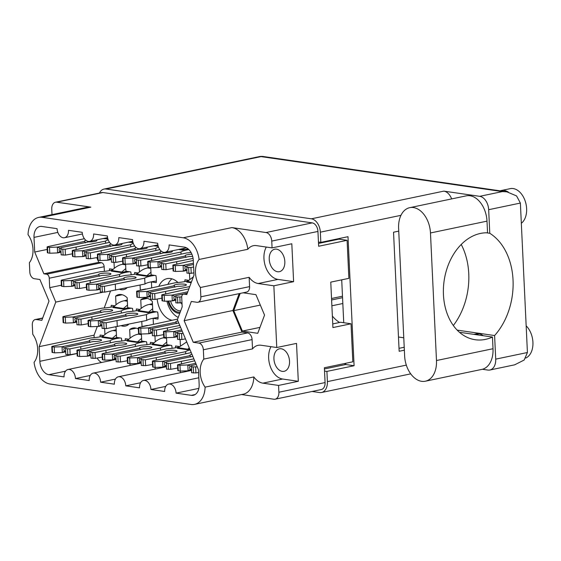 <?xml version="1.0" encoding="UTF-8"?>
<svg xmlns="http://www.w3.org/2000/svg" width="561" height="561" viewBox="0 0 561 561"><rect width="100%" height="100%" fill="white"/><g stroke="black" fill="none" stroke-linecap="round" stroke-linejoin="round"><path stroke-width="0.84" d="M171.897 278.831A21.255 14.081 -101.8 0 0 167.942 284.308M177.963 282.499A21.255 14.081 -101.8 0 0 167.122 278.621A21.255 14.081 -101.8 0 0 158.882 286.201M284.834 261.573A11.493 7.616 -101.8 0 0 274.687 249.196A11.493 7.616 -101.8 0 0 269.238 259.315A11.493 7.616 -101.8 0 0 279.385 271.692A11.493 7.616 -101.8 0 0 284.834 261.573M289.532 361.207A11.493 7.616 -101.8 0 0 279.385 348.823A11.493 7.616 -101.8 0 0 273.936 358.942A11.493 7.616 -101.8 0 0 284.083 371.326A11.493 7.616 -101.8 0 0 289.532 361.207M239.182 293.627L232.892 310.514L241.987 332.098L247.604 332.918A6.178 4.095 78.2 0 1 252.085 339.601L203.348 349.784L203.783 359.096A19.277 12.77 -101.8 0 0 200.172 372.497A19.277 12.77 -101.8 0 0 205.109 387.132L253.845 376.943A19.277 12.77 -101.8 0 0 262.878 383.156L278.558 385.428L278.88 392.23L325.078 382.574A7.91 5.238 78.2 0 1 321.327 389.537L275.128 399.194A7.91 5.238 -101.8 0 0 278.88 392.23M270.998 346.684A19.277 12.77 -101.8 0 0 268.656 358.177A19.277 12.77 -101.8 0 0 282.625 379.026L262.878 383.156M102.951 192.535L56.752 202.191A7.91 5.238 -101.8 0 0 55.497 202.226L101.695 192.57A7.91 5.238 78.2 0 1 102.951 192.535L312.218 222.878A7.91 5.238 78.2 0 1 317.947 231.434L271.748 241.09L272.071 247.892L291.818 243.769L293.606 281.671L273.859 285.801L258.179 283.529A19.277 12.77 78.2 0 1 249.147 277.316L249.582 286.622A6.178 4.095 78.2 0 1 246.658 292.064L197.921 302.253A6.178 4.095 -101.8 0 0 200.852 296.811L249.582 286.622M271.748 241.09A7.91 5.238 -101.8 0 0 266.019 232.535L231.896 227.591A22.244 14.74 78.2 0 1 247.822 249.28L199.085 259.47A19.277 12.77 78.2 0 0 195.473 272.863A19.277 12.77 78.2 0 0 200.41 287.505L249.147 277.316M293.606 281.671L277.926 279.399A19.277 12.77 78.2 0 1 263.958 258.551A19.277 12.77 78.2 0 1 266.3 247.057M115.433 326.951A16.066 10.645 78.2 0 1 116.099 327.575L116.562 337.434L121.4 338.136A16.066 10.645 78.2 0 1 121.8 341.032M100.026 336.866A16.066 10.645 78.2 0 1 100.153 335.057L103.743 335.576M116.022 304.742L115.615 296.131A16.066 10.645 78.2 0 1 118.743 294.63A16.066 10.645 78.2 0 1 127.186 297.807L127.649 307.673L132.487 308.375A16.066 10.645 78.2 0 1 132.887 311.264M111.113 307.105A16.066 10.645 78.2 0 1 111.239 305.289L114.83 305.815M141.169 308.396L140.762 299.777A16.066 10.645 78.2 0 1 143.897 298.277A16.066 10.645 78.2 0 1 152.333 301.453L152.802 311.32L157.641 312.021A16.066 10.645 78.2 0 1 158.083 315.584A16.066 10.645 78.2 0 1 157.971 319.069L153.132 318.368L153.405 324.153M136.267 310.752A16.066 10.645 78.2 0 1 136.393 308.936L139.984 309.462M141.379 334.019L141.716 341.081L146.554 341.782A16.066 10.645 78.2 0 1 146.954 344.678M125.18 340.513A16.066 10.645 78.2 0 1 125.306 338.704L128.897 339.223M166.533 337.666L166.862 344.727L171.708 345.429A16.066 10.645 78.2 0 1 172.108 348.325M150.327 344.166A16.066 10.645 78.2 0 1 150.453 342.35L154.044 342.869M175.481 347.813A16.066 10.645 78.2 0 1 175.607 345.997L179.197 346.516M184.85 281.594A16.066 10.645 78.2 0 1 184.976 279.785L188.566 280.304M150.748 267.8L151.084 274.869L155.923 275.57A16.066 10.645 78.2 0 1 156.365 279.133A16.066 10.645 78.2 0 1 156.253 282.618L151.414 281.917L151.687 287.702M134.542 274.301A16.066 10.645 78.2 0 1 134.668 272.492L138.258 273.011M125.594 264.154L125.93 271.222L130.769 271.924A16.066 10.645 78.2 0 1 131.169 274.813M109.395 270.654A16.066 10.645 78.2 0 1 109.521 268.838L113.112 269.364M241.56 394.544L273.88 399.229A7.91 5.238 -101.8 0 0 275.128 399.194M253.845 376.943A22.244 14.74 78.2 0 1 243.278 394.187L194.541 404.376A22.244 14.74 -101.8 0 0 205.109 387.132M194.541 404.376A22.244 14.74 -101.8 0 1 191.028 404.474L49.992 384.026A22.244 14.74 -101.8 0 1 34.074 362.329A19.277 12.77 78.2 0 0 32.748 334.3L32.307 324.987A6.178 4.095 -101.8 0 1 35.238 319.546A6.178 4.095 -101.8 0 1 36.213 319.518L41.83 320.331L49.003 301.103L39.908 279.511L34.291 278.698A6.178 4.095 -101.8 0 1 29.81 272.015L29.375 262.702A19.277 12.77 -101.8 0 0 28.05 234.666A22.244 14.74 -101.8 0 1 38.611 217.43A22.244 14.74 -101.8 0 1 42.131 217.331L183.167 237.78L231.896 227.591M203.348 349.784A6.178 4.095 -101.8 0 0 198.867 343.101L247.604 332.918M197.921 302.253A6.178 4.095 -101.8 0 1 196.946 302.281L191.329 301.467L184.155 320.696L193.25 342.287L198.867 343.101M200.41 287.505L200.852 296.811M199.085 259.47A22.244 14.74 -101.8 0 0 183.167 237.78M97.859 260.178L98.764 262.338L101.464 262.723A3.71 2.454 78.2 0 1 104.15 266.734L49.256 278.214L49.698 287.653L55.777 302.084L39.158 346.663L39.852 361.312L77.088 353.528M49.256 278.214A3.71 2.454 -101.8 0 0 46.57 274.203L101.464 262.723M57.839 232.408L34.004 237.387L34.698 252.043L43.87 273.81L46.57 274.203M34.004 237.387A12.356 8.191 78.2 0 1 39.866 226.511A12.356 8.191 78.2 0 1 41.816 226.455L57.075 228.664A8.401 5.568 78.2 0 0 64.501 237.717A8.401 5.568 78.2 0 0 68.477 230.319L82.229 232.31A8.401 5.568 78.2 0 0 89.648 241.363A8.401 5.568 78.2 0 0 93.631 233.965L107.382 235.957A8.401 5.568 78.2 0 0 114.802 245.01A8.401 5.568 78.2 0 0 118.785 237.612L132.536 239.603A8.401 5.568 -101.8 0 0 139.955 248.656A8.401 5.568 -101.8 0 0 143.939 241.258L157.69 243.257A8.401 5.568 -101.8 0 0 165.109 252.303A8.401 5.568 -101.8 0 0 169.092 244.905L184.352 247.12A12.356 8.191 78.2 0 1 193.307 260.486L194.001 275.135L186.771 294.532L184.071 294.139A3.71 2.454 -101.8 0 0 183.482 294.153A3.71 2.454 -101.8 0 0 181.722 297.421L182.171 306.86L177.381 319.714L198.461 369.762L199.148 384.411A12.356 8.191 78.2 0 1 193.293 395.295A12.356 8.191 78.2 0 1 191.343 395.344L176.084 393.135A8.401 5.568 78.2 0 0 168.658 384.082A8.401 5.568 78.2 0 0 164.675 391.48L150.93 389.488A8.401 5.568 78.2 0 0 143.511 380.435A8.401 5.568 78.2 0 0 139.528 387.833L125.776 385.842A8.401 5.568 -101.8 0 0 118.357 376.789A8.401 5.568 -101.8 0 0 114.374 384.187L100.622 382.195A8.401 5.568 -101.8 0 0 93.203 373.142A8.401 5.568 -101.8 0 0 89.22 380.54L75.469 378.549A8.401 5.568 -101.8 0 0 68.049 369.496A8.401 5.568 -101.8 0 0 64.066 376.894L48.807 374.678A12.356 8.191 78.2 0 1 39.852 361.312M317.947 231.434L318.648 246.258L347.091 240.311L348.886 278.34L330.766 282.127L332.911 327.568L351.032 323.781L352.82 361.81L324.377 367.75L325.078 382.574M278.558 385.428L298.305 381.298L296.517 343.395L276.769 347.518L273.859 285.801M276.769 347.518L261.089 345.246A19.277 12.77 -101.8 0 0 258.039 345.338A19.277 12.77 -101.8 0 0 252.52 348.907L252.085 339.601M240.185 293.417L233.762 310.64L242.373 331.074L257.765 333.304L264.547 315.1L255.942 294.665L243.109 292.807M247.822 249.28A19.277 12.77 78.2 0 1 253.341 245.704A19.277 12.77 78.2 0 1 256.391 245.62L272.071 247.892M52.005 214.625L51.752 209.19A7.91 5.238 -101.8 0 1 55.497 202.226M56.752 202.191L90.868 207.142L42.131 217.331M38.611 217.43L87.348 207.24A22.244 14.74 78.2 0 1 90.868 207.142M104.935 334.51L104.662 328.718M128.434 324.279L128.448 324.581A16.066 10.645 78.2 0 1 125.313 326.081A16.066 10.645 78.2 0 1 121.26 325.78M122.207 294.749L115.615 296.131M147.438 325.415L142.024 326.551L141.786 321.488M153.132 318.368L155.755 317.814M147.361 298.396L140.762 299.777M130.082 338.157L129.675 329.545A16.066 10.645 78.2 0 1 132.81 328.045A16.066 10.645 78.2 0 1 138.385 329.019M136.274 328.164L129.675 329.545M155.236 341.803L154.962 336.011M180.39 345.45L180.116 339.657M187.297 248.299L188.047 248.853M189.758 279.238L189.485 273.445M145.72 288.971L140.306 290.1L140.068 285.037M151.414 281.917L154.037 281.363M139.451 271.945L139.177 266.145M126.709 287.828L126.723 288.13A16.066 10.645 78.2 0 1 123.595 289.63A16.066 10.645 78.2 0 1 119.542 289.329M114.297 268.298L114.023 262.499M332.371 316.046A32.741 21.697 -101.8 0 0 339.608 322.477M344.91 363.465L344.966 364.671M332.743 323.914L340.611 322.266L351.032 323.781M339.019 238.579L339.047 239.14L347.091 240.311M318.515 243.432L339.047 239.14M157.178 299.041A21.255 14.081 -101.8 0 0 172.052 320.254M96.773 257.611L97.642 259.673M104.15 266.734L104.367 271.37M110.496 291.089L104.185 308.01M97.298 326.481L94.059 335.183L94.171 337.673M97.13 358.03A12.356 8.191 -101.8 0 0 101.548 362.49M130.173 365.414A8.401 5.568 -101.8 0 0 129.759 363.766M155.327 369.061A8.401 5.568 -101.8 0 0 154.913 367.413M180.481 372.707A8.401 5.568 -101.8 0 0 180.06 371.059M198.867 388.373L176.084 393.135M165.747 386.389L150.93 389.488M140.594 382.742L125.776 385.842M115.44 379.096L100.622 382.195M90.286 375.449L75.469 378.549M94.059 335.183L39.158 346.663M102.768 292.26L55.777 302.084M61.373 285.212L49.698 287.653M98.764 262.338L43.87 273.81M47.201 249.428L34.698 252.043M203.783 359.096L252.52 348.907M241.987 332.098L193.25 342.287M232.892 310.514L184.155 320.696M260.332 305.086L233.762 310.64M259.967 327.393L242.373 331.074M298.305 381.298L282.625 379.026M166.905 301.131A21.255 14.081 -101.8 0 0 178.237 317.414M195.74 363.311L187.879 364.952A5.435 0.961 177.3 0 1 187.802 364.952L179.976 365.26L177.542 364.79L194.681 360.786M196.259 364.531L191.645 365.499A5.435 0.961 177.3 0 0 191.645 365.513L191.617 372.735L195.915 372.953L198.587 372.462M197.227 366.831L191.343 366.908M191.49 370.085L188.152 370.786A5.435 0.961 177.3 0 1 188.082 370.786L180.249 371.087L177.816 370.618L177.542 364.79M187.879 364.952L190.41 366.017C189.281 367.252 189.33 368.346 190.565 369.306L188.152 370.786M179.976 365.26L180.249 371.087M191.441 369.124L190.565 369.306M191.589 365.772L190.41 366.017M492.46 337.049L493.014 348.718L436.486 360.534L430.469 232.962A23.478 15.554 -101.8 0 0 409.74 207.668L466.261 195.852A23.478 15.554 -101.8 0 1 486.997 221.146L487.551 232.815A53.877 39.221 98.3 0 0 480.44 233.432A53.877 39.221 98.3 0 0 443.456 287.737A53.877 39.221 98.3 0 0 475.209 339.728A53.877 39.221 98.3 0 0 485.44 339.384A53.877 39.221 98.3 0 0 492.46 337.049L479.15 335.12A15.449 10.231 -101.8 0 0 476.513 334.258A15.449 10.231 -101.8 0 0 474.066 334.328A15.449 10.231 -101.8 0 0 473.912 334.363L479.15 335.12M459.957 332.715A53.877 39.221 -81.7 0 0 460.602 332.428L473.912 334.363M436.486 360.534A23.478 15.554 78.2 0 1 425.364 381.207A23.478 15.554 78.2 0 1 421.648 381.312A23.478 15.554 78.2 0 1 404.628 355.912L398.612 228.341A23.478 15.554 -101.8 0 1 409.74 207.668M500.096 190.845A18.534 12.279 78.2 0 1 501.19 190.537L510.251 188.643A18.534 12.279 78.2 0 1 513.182 188.559A18.534 12.279 78.2 0 1 525.916 203.608A18.534 12.279 78.2 0 1 521.33 223.292M501.19 190.537A18.534 12.279 78.2 0 1 504.122 190.452A18.534 12.279 78.2 0 1 508.35 192.093M526.162 325.822A18.534 12.279 78.2 0 1 532.95 343.76A18.534 12.279 78.2 0 1 525.832 358.023M483.203 335.709A15.449 10.231 -101.8 0 0 478.863 333.767A15.449 10.231 -101.8 0 0 476.422 333.837L474.066 334.328M493.014 348.718A23.478 15.554 78.2 0 1 481.885 369.39L425.364 381.207M457.173 330.12L494.606 335.548L495.714 359.138A12.356 8.191 -101.8 0 1 489.858 370.015A12.356 8.191 -101.8 0 1 487.909 370.071L482.39 369.271M495.714 359.138L527.424 352.511L524.184 360.022L514.64 364.832L489.858 370.015M527.424 352.511L520.377 203.068L488.666 209.695L489.781 233.285L486.415 232.794M488.666 209.695A12.356 8.191 -101.8 0 0 479.711 196.329L443.828 191.126A12.356 8.191 78.2 0 1 451.64 198.91M520.377 203.068L516.576 195.936L506.856 191.827L502.361 191.596L261.061 156.61L105.98 189.029L311.39 218.811L443.828 191.126M318.452 242.036L320.829 242.38L320.345 232.177A12.356 8.191 -101.8 0 0 311.39 218.811M105.98 189.029A12.356 8.191 -101.8 0 0 104.023 189.078A12.356 8.191 -101.8 0 0 99.437 193.04M312.105 391.466L319.588 392.553A12.356 8.191 -101.8 0 0 321.537 392.497A12.356 8.191 -101.8 0 0 327.393 381.62L326.916 371.41L324.531 371.066M404.355 350.19L399.152 351.284L393.534 232.212L398.745 231.125M320.829 242.38L348.002 236.7L354.089 365.73L326.916 371.41M403.773 337.785L398.478 337.021M461.219 244.463A61.78 44.971 -81.7 0 1 453.337 325.506M404.222 347.252L399.011 348.339M324.433 368.963L345.709 364.517L345.646 363.304M343.732 322.722L341.712 279.834M339.798 239.252L339.763 238.425M354.089 365.73L345.709 364.517M494.606 335.548A61.78 44.971 98.3 0 0 489.781 233.285M108.203 239.849A19.768 3.485 -2.7 0 0 105.482 241.118L65.181 249.259L60.876 249.042L61.184 247.646A5.435 0.961 177.3 0 1 61.184 247.632L88.547 241.917A6.178 1.087 -2.7 0 0 94.9 241.405A6.178 1.087 -2.7 0 0 96.878 240.508A6.178 1.087 -2.7 0 0 96.092 240.017M85.931 240.325A6.178 1.087 -2.7 0 0 84.536 241.09A6.178 1.087 -2.7 0 0 84.774 241.37L57.418 247.085A5.435 0.961 177.3 0 1 57.341 247.092L49.515 247.394L47.538 247.106L47.082 246.924L47.531 246.7L84.388 238.706M107.894 238.951L103.098 238.551M72.383 253.824L65.455 255.087L61.156 254.876L60.876 249.042M61.03 252.226L57.692 252.92A5.435 0.961 177.3 0 1 57.622 252.92L49.789 253.228L47.355 252.759L47.082 246.924M57.418 247.085L59.95 248.151C58.821 249.386 58.87 250.479 60.104 251.44L57.692 252.92M85.363 242.843L84.774 241.37M76.072 247.268L76.177 249.505M105.482 241.118L105.58 243.179M49.515 247.394L49.789 253.228M60.981 251.258L60.104 251.44M61.128 247.906L59.95 248.151M107.067 239.126L107.831 238.649L104.823 238.194M129.563 271.748A19.768 3.485 -2.7 0 0 119.549 274.532L79.248 282.667L74.943 282.456L75.251 281.061A5.435 0.961 177.3 0 1 75.251 281.047L102.614 275.325A6.178 1.087 -2.7 0 0 108.967 274.82A6.178 1.087 -2.7 0 0 110.945 273.915A6.178 1.087 -2.7 0 0 107.221 273.095A6.178 1.087 -2.7 0 0 100.58 273.6A6.178 1.087 -2.7 0 0 98.603 274.497A6.178 1.087 -2.7 0 0 98.841 274.785L71.485 280.5A5.435 0.961 177.3 0 1 71.408 280.507L63.582 280.809L61.605 280.521L61.149 280.339L61.598 280.107L100.265 271.734A19.768 3.485 -2.7 0 0 110.938 270.353A19.768 3.485 -2.7 0 0 112.473 270.002M126.765 271.342L121.134 272.541L111.239 271.103L111.976 270.542C115.11 267.12 118.595 265.044 122.431 264.315L123.981 263.986M86.45 287.239L79.522 288.501L75.223 288.291L74.943 282.456M75.097 285.633L71.759 286.334A5.435 0.961 177.3 0 1 71.682 286.334L63.856 286.643L61.422 286.173L61.149 280.339M71.485 280.5L74.01 281.566C72.888 282.8 72.937 283.894 74.171 284.855L71.759 286.334M99.43 276.257L98.841 274.785M90.139 280.682L90.244 282.919M119.549 274.532L119.647 276.594M63.582 280.809L63.856 286.643M75.048 284.672L74.171 284.855M75.188 281.32L74.01 281.566M121.134 272.541L125.804 268.572M111.976 270.542L121.891 272.064M154.717 275.395A19.768 3.485 -2.7 0 0 144.703 278.179L104.402 286.313L100.096 286.103L100.398 284.708A5.435 0.961 177.3 0 1 100.405 284.693L127.761 278.978A6.178 1.087 -2.7 0 0 134.114 278.466A6.178 1.087 -2.7 0 0 136.099 277.562A6.178 1.087 -2.7 0 0 132.375 276.741A6.178 1.087 -2.7 0 0 125.734 277.246A6.178 1.087 -2.7 0 0 123.757 278.144A6.178 1.087 -2.7 0 0 123.995 278.431L96.632 284.147A5.435 0.961 177.3 0 1 96.562 284.154L88.736 284.455L86.759 284.168L86.296 283.985L86.745 283.754L125.419 275.381A19.768 3.485 -2.7 0 0 136.085 273.999A19.768 3.485 -2.7 0 0 137.627 273.649M151.912 274.988L146.288 276.187L136.393 274.75L137.129 274.189C140.264 270.767 143.749 268.691 147.585 267.962L149.128 267.632M156.372 281.047A19.768 3.485 -2.7 0 0 144.976 284.013L104.676 292.148L100.37 291.937L100.096 286.103M100.251 289.28L96.913 289.981A5.435 0.961 177.3 0 1 96.836 289.981L89.01 290.289L86.576 289.82L86.296 283.985M96.632 284.147L99.164 285.212C98.035 286.447 98.091 287.541 99.318 288.501L96.913 289.981M124.584 279.904L123.995 278.431M115.293 284.329L115.566 290.163M144.703 278.179L144.976 284.013M88.736 284.455L89.01 290.289M100.202 288.319L99.318 288.501M100.342 284.967L99.164 285.212M146.288 276.187L150.958 272.218M137.129 274.189L147.045 275.71M189.73 286.58L154.703 293.613L150.404 293.396L150.706 292A5.435 0.961 177.3 0 1 150.706 291.986L178.068 286.271A6.178 1.087 -2.7 0 0 184.422 285.759A6.178 1.087 -2.7 0 0 186.399 284.862A6.178 1.087 -2.7 0 0 182.676 284.041A6.178 1.087 -2.7 0 0 176.035 284.539A6.178 1.087 -2.7 0 0 174.057 285.444A6.178 1.087 -2.7 0 0 174.303 285.724L146.94 291.44A5.435 0.961 177.3 0 1 146.87 291.447L139.037 291.748L137.066 291.461L136.604 291.278L137.052 291.054L175.726 282.681A19.768 3.485 -2.7 0 0 186.392 281.299A19.768 3.485 -2.7 0 0 187.928 280.949M191.182 282.695L186.694 282.05L193.37 276.818M161.912 298.179L154.976 299.441L150.678 299.23L150.404 293.396M150.551 296.573L147.213 297.274A5.435 0.961 177.3 0 1 147.143 297.274L139.31 297.582L136.877 297.113L136.604 291.278M146.94 291.44L149.471 292.505C148.342 293.74 148.392 294.834 149.626 295.794L147.213 297.274M174.885 287.197L174.303 285.724M165.593 291.622L165.698 293.859M139.037 291.748L139.31 297.582M150.509 295.612L149.626 295.794M150.65 292.26L149.471 292.505M187.437 281.489L191.406 282.092M187.781 291.811L172.094 295.086A5.435 0.961 177.3 0 1 172.024 295.093L164.191 295.395L162.213 295.107L161.757 294.925L162.206 294.7L188.896 288.831M187.241 293.256L175.859 295.633A5.435 0.961 177.3 0 1 175.859 295.633L175.831 302.877L181.974 302.751M181.729 296.916L175.558 297.042M175.705 300.226L172.367 300.92A5.435 0.961 177.3 0 1 172.297 300.92L164.464 301.229L162.031 300.759L161.757 294.925M172.094 295.086L174.625 296.159C173.496 297.386 173.545 298.48 174.78 299.441L172.367 300.92M164.191 295.395L164.464 301.229M175.663 299.258L174.78 299.441M175.803 295.906L174.625 296.159M133.35 243.495A19.768 3.485 -2.7 0 0 130.636 244.764L90.335 252.906L86.029 252.688L86.331 251.293A5.435 0.961 177.3 0 1 86.338 251.279L113.694 245.564A6.178 1.087 -2.7 0 0 120.054 245.052A6.178 1.087 -2.7 0 0 122.032 244.154A6.178 1.087 -2.7 0 0 121.246 243.663M111.085 243.972A6.178 1.087 -2.7 0 0 109.69 244.736A6.178 1.087 -2.7 0 0 109.928 245.017L82.572 250.732A5.435 0.961 177.3 0 1 82.495 250.739L74.669 251.04L72.692 250.753L72.236 250.571L72.678 250.346L109.542 242.352M133.048 242.597L128.252 242.198M97.537 257.471L90.609 258.733L86.31 258.523L86.029 252.688M86.184 255.872L82.846 256.566A5.435 0.961 177.3 0 1 82.769 256.566L74.943 256.875L72.509 256.405L72.236 250.571M82.572 250.732L85.097 251.805C83.975 253.032 84.024 254.126 85.258 255.087L82.846 256.566M110.517 246.489L109.928 245.017M101.225 250.914L101.331 253.151M130.636 244.764L130.734 246.826M74.669 251.04L74.943 256.875M86.135 254.904L85.258 255.087M86.275 251.552L85.097 251.805M132.221 242.773L132.978 242.296M129.977 241.84L132.957 242.296M158.504 247.142A19.768 3.485 -2.7 0 0 155.79 248.411L115.489 256.552L111.183 256.335L111.485 254.939A5.435 0.961 177.3 0 1 111.492 254.925L138.847 249.21A6.178 1.087 -2.7 0 0 145.201 248.698A6.178 1.087 -2.7 0 0 147.185 247.801A6.178 1.087 -2.7 0 0 146.393 247.31M136.239 247.618A6.178 1.087 -2.7 0 0 134.843 248.383A6.178 1.087 -2.7 0 0 135.082 248.663L107.719 254.378A5.435 0.961 177.3 0 1 107.649 254.385L99.816 254.687L97.845 254.399L97.383 254.217L97.831 253.993L134.696 245.999M158.202 246.244L153.405 245.844M122.691 261.117L115.762 262.38L111.457 262.169L111.183 256.335M111.337 259.519L108 260.213A5.435 0.961 177.3 0 1 107.922 260.22L100.096 260.521L97.663 260.052L97.383 254.217M107.719 254.378L110.251 255.451C109.122 256.679 109.178 257.772 110.405 258.733L108 260.213M135.671 250.136L135.082 248.663M126.379 254.561L126.484 256.798M155.79 248.411L155.888 250.472M99.816 254.687L100.096 260.521M111.288 258.551L110.405 258.733M111.429 255.199L110.251 255.451M157.375 246.419L158.132 245.949M155.131 245.487L158.111 245.942M188.868 249.596A19.768 3.485 -2.7 0 0 180.944 252.064L140.636 260.199L136.337 259.981L136.639 258.586A5.435 0.961 177.3 0 1 136.646 258.572L164.001 252.857A6.178 1.087 -2.7 0 0 170.355 252.345A6.178 1.087 -2.7 0 0 172.332 251.447A6.178 1.087 -2.7 0 0 171.547 250.956M161.393 251.265A6.178 1.087 -2.7 0 0 159.99 252.029A6.178 1.087 -2.7 0 0 160.236 252.31L132.873 258.032A5.435 0.961 177.3 0 1 132.803 258.032L124.97 258.333L122.999 258.053L122.536 257.864L122.985 257.639L159.85 249.645M188.089 248.888L182.521 250.066L178.559 249.491M147.845 264.764L140.916 266.026L136.611 265.816L136.337 259.981M136.484 263.165L133.146 263.859A5.435 0.961 177.3 0 1 133.076 263.866L125.25 264.168L122.81 263.698L122.536 257.864M132.873 258.032L135.404 259.098C134.275 260.325 134.331 261.426 135.559 262.38L133.146 263.859M160.818 253.782L160.236 252.31M151.526 258.207L151.631 260.444M180.944 252.064L181.042 254.119M124.97 258.333L125.25 264.168M136.442 262.197L135.559 262.38M136.582 258.852L135.404 259.098M182.521 250.066L184.59 248.228M180.284 249.133L183.286 249.596M191.911 254.273A6.178 1.087 -2.7 0 0 187.122 254.778A6.178 1.087 -2.7 0 0 185.144 255.676A6.178 1.087 -2.7 0 0 185.389 255.956L158.027 261.678A5.435 0.961 177.3 0 1 157.957 261.678L150.124 261.98L148.153 261.699L147.69 261.51L148.139 261.286L186.813 252.913A19.768 3.485 -2.7 0 0 191.056 252.527M193.089 258.425L165.79 263.845L161.491 263.628L161.792 262.232A5.435 0.961 177.3 0 1 161.792 262.225L189.155 256.503A6.178 1.087 -2.7 0 0 192.64 256.384M172.998 268.41L166.063 269.68L161.764 269.462L161.491 263.628M161.638 266.812L158.3 267.506A5.435 0.961 177.3 0 1 158.23 267.513L150.397 267.814L147.964 267.345L147.69 261.51M158.027 261.678L160.558 262.744C159.429 263.972 159.478 265.072 160.712 266.033L158.3 267.506M185.971 257.429L185.389 255.956M176.68 261.854L176.785 264.091M150.124 261.98L150.397 267.814M161.596 265.844L160.712 266.033M161.736 262.499L160.558 262.744M193.433 263.179L183.181 265.325A5.435 0.961 177.3 0 1 183.103 265.325L175.277 265.626L173.3 265.346L172.844 265.157L173.293 264.932L193.307 260.458M193.496 264.497L186.946 265.872A5.435 0.961 177.3 0 1 186.946 265.872L186.918 273.109L191.217 273.326L193.889 272.835M193.615 267.001L190.943 267.492L186.645 267.274M186.792 270.458L183.454 271.152A5.435 0.961 177.3 0 1 183.384 271.159L175.551 271.461L173.118 270.991L172.844 265.157M183.181 265.325L185.712 266.391C184.583 267.618 184.632 268.719 185.866 269.68L183.454 271.152M175.277 265.626L175.551 271.461M186.743 269.49L185.866 269.68M186.89 266.145L185.712 266.391M191.981 354.37A6.178 1.087 -2.7 0 0 191.82 354.405A6.178 1.087 -2.7 0 0 189.842 355.302A6.178 1.087 -2.7 0 0 190.088 355.583L162.725 361.305A5.435 0.961 177.3 0 1 162.655 361.305L154.822 361.614L152.851 361.326L152.389 361.144L152.837 360.912L191.231 352.596M192.809 356.347L166.491 361.852A5.435 0.961 177.3 0 0 166.491 361.866L166.463 369.089L170.761 369.306L177.697 368.037M193.875 358.872L170.488 363.472L166.189 363.262M166.337 366.438L162.999 367.139A5.435 0.961 177.3 0 1 162.928 367.139L155.095 367.441L152.662 366.971L152.389 361.144M162.725 361.305L165.257 362.371C164.128 363.605 164.177 364.699 165.411 365.66L162.999 367.139M190.67 357.055L190.088 355.583M181.378 361.487L181.484 363.717M154.822 361.614L155.095 367.441M166.294 365.47L165.411 365.66M166.435 362.125L165.257 362.371M190.109 349.931A19.768 3.485 -2.7 0 0 185.642 351.691L145.334 359.825L141.035 359.615L141.337 358.22A5.435 0.961 177.3 0 1 141.344 358.206L168.7 352.483A6.178 1.087 -2.7 0 0 175.053 351.971A6.178 1.087 -2.7 0 0 177.031 351.074A6.178 1.087 -2.7 0 0 173.307 350.253A6.178 1.087 -2.7 0 0 166.673 350.758A6.178 1.087 -2.7 0 0 164.689 351.656A6.178 1.087 -2.7 0 0 164.934 351.936L137.571 357.659A5.435 0.961 177.3 0 1 137.501 357.659L129.668 357.967L127.698 357.68L127.235 357.497L127.684 357.266L166.358 348.893A19.768 3.485 -2.7 0 0 177.024 347.511A19.768 3.485 -2.7 0 0 178.559 347.161M189.779 349.152L187.22 349.699L177.332 348.262L186.729 341.908M152.543 364.391L145.615 365.66L141.309 365.442L141.035 359.615M141.183 362.792L137.845 363.486A5.435 0.961 177.3 0 1 137.775 363.493L129.949 363.794L127.508 363.325L127.235 357.497M137.571 357.659L140.103 358.724C138.974 359.959 139.03 361.053 140.257 362.013L137.845 363.486M165.516 353.409L164.934 351.936M156.224 357.841L156.33 360.071M185.642 351.691L185.74 353.746M129.668 357.967L129.949 363.794M141.141 361.824L140.257 362.013M141.281 358.479L140.103 358.724M187.22 349.699L189.253 347.897M178.068 347.701L187.984 349.223M170.502 345.26A19.768 3.485 -2.7 0 0 160.488 348.044L120.187 356.179L115.882 355.969L116.183 354.566A5.435 0.961 177.3 0 1 116.19 354.559L143.546 348.837A6.178 1.087 -2.7 0 0 149.899 348.325A6.178 1.087 -2.7 0 0 151.884 347.427A6.178 1.087 -2.7 0 0 148.16 346.607A6.178 1.087 -2.7 0 0 141.519 347.112A6.178 1.087 -2.7 0 0 139.542 348.009A6.178 1.087 -2.7 0 0 139.78 348.29L112.417 354.012A5.435 0.961 177.3 0 1 112.347 354.012L104.514 354.321L102.544 354.033L102.081 353.851L102.53 353.619L141.204 345.246A19.768 3.485 -2.7 0 0 151.87 343.865A19.768 3.485 -2.7 0 0 153.412 343.514M167.697 344.854L162.073 346.053L152.178 344.615L152.915 344.054C156.049 340.625 159.534 338.549 163.37 337.827L164.913 337.491M127.389 360.744L120.461 362.013L116.155 361.796L115.882 355.969M116.036 359.145L112.698 359.839A5.435 0.961 177.3 0 1 112.621 359.846L104.795 360.148L102.361 359.678L102.081 353.851M112.417 354.012L114.949 355.078C113.82 356.305 113.876 357.406 115.103 358.367L112.698 359.839M140.369 349.762L139.78 348.29M131.078 354.194L131.183 356.424M160.488 348.044L160.586 350.099M104.514 354.321L104.795 360.148M115.987 358.177L115.103 358.367M116.127 354.833L114.949 355.078M162.073 346.053L166.743 342.077M152.915 344.054L162.83 345.576M145.348 341.607A19.768 3.485 -2.7 0 0 135.334 344.398L95.033 352.532L90.728 352.315L91.029 350.92A5.435 0.961 177.3 0 1 91.036 350.913L118.392 345.19A6.178 1.087 -2.7 0 0 124.752 344.678A6.178 1.087 -2.7 0 0 126.73 343.781A6.178 1.087 -2.7 0 0 123.006 342.96A6.178 1.087 -2.7 0 0 116.365 343.465A6.178 1.087 -2.7 0 0 114.388 344.363A6.178 1.087 -2.7 0 0 114.626 344.643L87.271 350.366A5.435 0.961 177.3 0 1 87.193 350.366L79.367 350.667L77.39 350.387L76.934 350.197L77.376 349.973L116.05 341.6A19.768 3.485 -2.7 0 0 126.723 340.218A19.768 3.485 -2.7 0 0 128.259 339.868M142.55 341.207L136.919 342.399L127.024 340.969L127.761 340.408C130.895 336.979 134.381 334.903 138.216 334.181L139.766 333.844M102.235 357.098L95.307 358.367L91.008 358.149L90.728 352.315M90.882 355.499L87.544 356.193A5.435 0.961 177.3 0 1 87.467 356.2L79.641 356.501L77.208 356.032L76.934 350.197M87.271 350.366L89.795 351.431C88.673 352.659 88.722 353.76 89.956 354.72L87.544 356.193M115.215 346.116L114.626 344.643M105.924 350.541L106.029 352.778M135.334 344.398L135.432 346.453M79.367 350.667L79.641 356.501M90.833 354.531L89.956 354.72M90.973 351.186L89.795 351.431M136.919 342.399L141.589 338.43M127.761 340.408L137.676 341.93M331.607 299.96L342.554 297.674M342.483 296.201L331.544 298.494M181.666 329.896L173.812 331.537A5.435 0.961 177.3 0 1 173.742 331.544L165.909 331.846L163.475 331.376L180.607 327.372M182.185 331.123L177.578 332.084A5.435 0.961 177.3 0 0 177.578 332.098L177.549 339.328L181.848 339.538L185.453 338.879M183.152 333.416L177.276 333.493M331.888 305.794L342.827 303.508M177.423 336.67L174.085 337.371A5.435 0.961 177.3 0 1 174.015 337.371L166.182 337.68L163.749 337.21L163.475 331.376M173.812 331.537L176.343 332.603C175.214 333.837 175.263 334.931 176.498 335.892L174.085 337.371M165.909 331.846L166.182 337.68M177.381 335.709L176.498 335.892M177.521 332.357L176.343 332.603M177.907 320.962A6.178 1.087 -2.7 0 0 177.76 320.99A6.178 1.087 -2.7 0 0 175.775 321.888A6.178 1.087 -2.7 0 0 176.021 322.175L148.658 327.89A5.435 0.961 177.3 0 1 148.588 327.897L140.755 328.199L138.784 327.912L138.322 327.729L138.77 327.498L177.444 319.125A19.768 3.485 -2.7 0 0 177.606 319.118M178.735 322.94L152.431 328.437A5.435 0.961 177.3 0 0 152.424 328.451L152.396 335.681L156.701 335.892L163.63 334.629M179.8 325.464L156.421 330.057L152.122 329.847M152.269 333.024L148.931 333.725A5.435 0.961 177.3 0 1 148.861 333.725L141.035 334.033L138.595 333.564L138.322 327.729M148.658 327.89L151.19 328.956C150.06 330.191 150.117 331.285 151.344 332.245L148.931 333.725M176.603 323.648L176.021 322.175M167.311 328.073L167.416 330.31M140.755 328.199L141.035 334.033M152.227 332.063L151.344 332.245M152.368 328.711L151.19 328.956M156.435 311.846A19.768 3.485 -2.7 0 0 146.421 314.63L106.12 322.764L101.814 322.554L102.116 321.158A5.435 0.961 177.3 0 1 102.123 321.144L129.479 315.422A6.178 1.087 -2.7 0 0 135.839 314.91A6.178 1.087 -2.7 0 0 137.817 314.013A6.178 1.087 -2.7 0 0 134.093 313.192A6.178 1.087 -2.7 0 0 127.452 313.697A6.178 1.087 -2.7 0 0 125.475 314.595A6.178 1.087 -2.7 0 0 125.713 314.875L98.357 320.597A5.435 0.961 177.3 0 1 98.28 320.597L90.454 320.906L88.477 320.619L88.021 320.436L88.463 320.205L127.137 311.832A19.768 3.485 -2.7 0 0 137.81 310.45A19.768 3.485 -2.7 0 0 139.345 310.1M153.637 311.439L148.006 312.638L138.111 311.201L138.847 310.64C141.982 307.218 145.467 305.142 149.303 304.413L152.438 303.634M158.09 317.498A19.768 3.485 -2.7 0 0 146.694 320.464L106.394 328.599L102.095 328.381L101.814 322.554M101.969 325.731L98.631 326.432A5.435 0.961 177.3 0 1 98.554 326.432L90.728 326.733L88.294 326.264L88.021 320.436M98.357 320.597L100.882 321.663C99.76 322.898 99.809 323.992 101.036 324.952L98.631 326.432M126.302 316.348L125.713 314.875M117.011 320.78L117.284 326.607M146.421 314.63L146.694 320.464M90.454 320.906L90.728 326.733M101.92 324.77L101.036 324.952M102.06 321.418L100.882 321.663M148.006 312.638L152.676 308.669M138.847 310.64L148.763 312.161M131.281 308.199A19.768 3.485 -2.7 0 0 121.267 310.983L80.966 319.118L76.661 318.907L76.969 317.512A5.435 0.961 177.3 0 1 76.969 317.498L104.332 311.776A6.178 1.087 -2.7 0 0 110.685 311.264A6.178 1.087 -2.7 0 0 112.663 310.366A6.178 1.087 -2.7 0 0 108.939 309.546A6.178 1.087 -2.7 0 0 102.298 310.051A6.178 1.087 -2.7 0 0 100.321 310.948A6.178 1.087 -2.7 0 0 100.559 311.229L73.203 316.951A5.435 0.961 177.3 0 1 73.126 316.951L65.3 317.26L63.323 316.972L62.867 316.79L63.316 316.558L101.99 308.185A19.768 3.485 -2.7 0 0 112.656 306.804A19.768 3.485 -2.7 0 0 114.192 306.453M128.483 307.793L122.852 308.992L112.957 307.554L113.694 306.993C116.828 303.571 120.313 301.488 124.149 300.766L127.284 299.988M88.168 323.683L81.24 324.952L76.941 324.735L76.661 318.907M76.815 322.084L73.477 322.785A5.435 0.961 177.3 0 1 73.407 322.785L65.574 323.087L63.141 322.617L62.867 316.79M73.203 316.951L75.735 318.017C74.606 319.251 74.655 320.345 75.889 321.306L73.477 322.785M101.148 312.701L100.559 311.229M91.857 317.133L91.962 319.37M121.267 310.983L121.365 313.038M65.3 317.26L65.574 323.087M76.766 321.123L75.889 321.306M76.913 317.771L75.735 318.017M122.852 308.992L127.522 305.023M113.694 306.993L123.616 308.515M120.194 337.96A19.768 3.485 -2.7 0 0 110.18 340.751L69.88 348.886L65.574 348.669L65.882 347.273A5.435 0.961 177.3 0 1 65.882 347.266L93.245 341.544A6.178 1.087 -2.7 0 0 99.599 341.032A6.178 1.087 -2.7 0 0 101.576 340.134A6.178 1.087 -2.7 0 0 97.852 339.314A6.178 1.087 -2.7 0 0 91.212 339.819A6.178 1.087 -2.7 0 0 89.234 340.716A6.178 1.087 -2.7 0 0 89.472 340.997L62.117 346.719A5.435 0.961 177.3 0 1 62.04 346.719L54.214 347.021L52.236 346.74L51.78 346.551L52.229 346.326L90.903 337.953A19.768 3.485 -2.7 0 0 101.569 336.572A19.768 3.485 -2.7 0 0 103.105 336.221M117.396 337.554L111.765 338.753L101.871 337.322L102.607 336.761C105.741 333.332 109.227 331.256 113.063 330.534L116.197 329.756M77.081 353.451L70.153 354.72L65.854 354.503L65.574 348.669M65.728 351.852L62.39 352.546A5.435 0.961 177.3 0 1 62.32 352.553L54.487 352.855L52.054 352.385L51.78 346.551M62.117 346.719L64.648 347.785C63.519 349.012 63.568 350.113 64.803 351.067L62.39 352.546M90.062 342.469L89.472 340.997M80.77 346.894L80.875 349.131M110.18 340.751L110.279 342.806M54.214 347.021L54.487 352.855M65.679 350.884L64.803 351.067M65.826 347.54L64.648 347.785M111.765 338.753L116.436 334.784M102.607 336.761L112.53 338.283M170.544 300.991A13.099 8.681 -101.8 0 0 179.331 310.787A13.099 8.681 -101.8 0 0 180.691 310.836M181.14 302.905A13.099 8.681 -101.8 0 0 182.052 304.399M168.756 301.061A14.334 9.495 -101.8 0 0 178.482 312.189A14.334 9.495 -101.8 0 0 180.172 312.225M168.005 301.089A15.449 10.231 -101.8 0 0 178.531 313.283A15.449 10.231 -101.8 0 0 179.751 313.361M277.926 279.399L258.179 283.529M266.019 232.535L312.218 222.878M187.157 293.494L184.071 294.139M191.343 395.344L195.109 394.558M65.546 371.179L48.807 374.678M42.636 318.178L36.213 319.518M187.802 364.952L188.082 370.786M193.314 367.196L193.587 373.023M195.642 367.118L195.915 372.953M177.998 364.973L178.279 370.807M506.856 191.827L263.411 156.526A12.356 8.997 98.3 0 0 261.061 156.61A12.356 8.191 78.2 0 0 259.105 156.659L104.023 189.078M327.393 381.62L406.318 365.12M400.961 215.326L320.345 232.177M479.711 196.329L502.361 191.596M486.997 221.146L430.469 232.962M57.341 247.092L57.622 252.92M62.853 249.329L63.127 255.164M65.181 249.259L65.455 255.087M47.538 247.106L47.818 252.941M71.408 280.507L71.682 286.334M76.92 282.744L77.194 288.571M79.248 282.667L79.522 288.501M61.605 280.521L61.878 286.355M122.431 264.315L125.622 264.778M96.562 284.154L96.836 289.981M102.074 286.39L102.347 292.218M104.402 286.313L104.676 292.148M86.759 284.168L87.032 290.002M147.585 267.962L150.776 268.424M146.87 291.447L147.143 297.274M152.375 293.684L152.655 299.518M154.703 293.613L154.976 299.441M137.066 291.461L137.34 297.295M172.024 295.093L172.297 300.92M177.528 297.33L177.802 303.164M179.857 297.26L180.13 303.087M162.213 295.107L162.494 300.941M82.495 250.739L82.769 256.566M88.007 252.976L88.28 258.81M90.335 252.906L90.609 258.733M72.692 250.753L72.965 256.587M107.649 254.385L107.922 260.22M113.161 256.622L113.434 262.457M115.489 256.552L115.762 262.38M97.845 254.399L98.119 260.234M132.803 258.032L133.076 263.866M138.308 260.269L138.588 266.103M140.636 260.199L140.916 266.026M122.999 258.053L123.273 263.88M157.957 261.678L158.23 267.513M163.461 263.915L163.742 269.75M165.79 263.845L166.063 269.68M148.153 261.699L148.427 267.527M183.103 265.325L183.384 271.159M188.615 267.562L188.889 273.396M190.943 267.492L191.217 273.326M173.3 265.346L173.58 271.173M162.655 361.305L162.928 367.139M168.16 363.542L168.44 369.376M170.488 363.472L170.761 369.306M152.851 361.326L153.125 367.153M137.501 357.659L137.775 363.493M143.006 359.896L143.286 365.73M145.334 359.825L145.615 365.66M127.698 357.68L127.971 363.507M112.347 354.012L112.621 359.846M117.859 356.249L118.133 362.083M120.187 356.179L120.461 362.013M102.544 354.033L102.817 359.86M163.37 337.827L166.561 338.29M87.193 350.366L87.467 356.2M92.705 352.603L92.979 358.437M95.033 352.532L95.307 358.367M77.39 350.387L77.663 356.214M138.216 334.181L141.407 334.637M173.742 331.544L174.015 337.371M179.247 333.781L179.527 339.608M181.575 333.704L181.848 339.538M163.938 331.558L164.212 337.392M148.588 327.897L148.861 333.725M154.093 330.134L154.373 335.962M156.421 330.057L156.701 335.892M138.784 327.912L139.058 333.746M98.28 320.597L98.554 326.432M103.792 322.841L104.066 328.669M106.12 322.764L106.394 328.599M88.477 320.619L88.75 326.453M149.303 304.413L152.494 304.875M73.126 316.951L73.407 322.785M78.638 319.195L78.912 325.022M80.966 319.118L81.24 324.952M63.323 316.972L63.603 322.806M124.149 300.766L127.34 301.229M62.04 346.719L62.32 352.553M67.551 348.956L67.825 354.79M69.88 348.886L70.153 354.72M52.236 346.74L52.517 352.567M113.063 330.534L116.26 330.99M157.879 244.912L139.955 248.656M186.504 247.829L165.109 252.303M198.839 377.777L168.658 384.082M191.504 370.4L143.511 380.435M166.351 366.754L118.357 376.789M141.197 363.107L93.203 373.142M116.05 359.461L68.049 369.496M82.418 233.972L64.501 237.717M107.572 237.619L89.648 241.363M132.726 241.265L114.802 245.01M42.706 317.982L35.238 319.546M187.199 293.375L183.482 294.153M263.411 156.526A12.356 12.356 0 0 0 259.105 156.659M321.537 392.497L410.722 373.857M177.781 282.323L176.301 282.639"/></g></svg>
